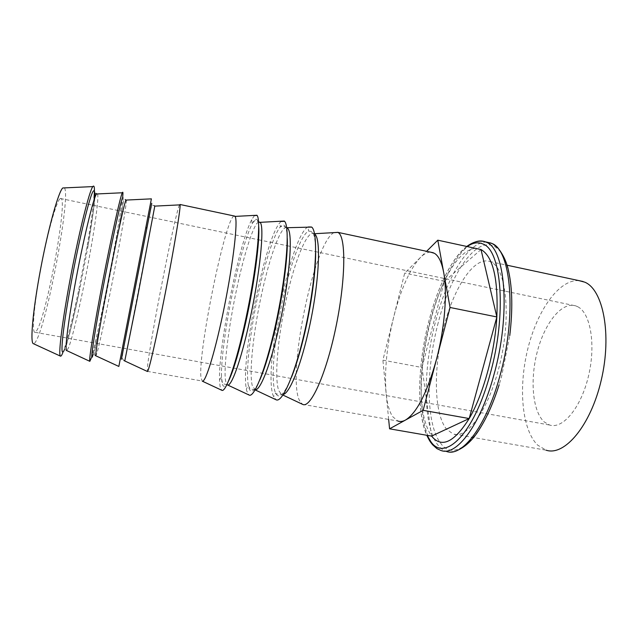 <?xml version="1.0" encoding="UTF-8"?>
<svg xmlns="http://www.w3.org/2000/svg" width="638" height="638" viewBox="0 0 638 638"><rect width="100%" height="100%" fill="white"/><g stroke="black" fill="none" stroke-linecap="round" stroke-linejoin="round"><path stroke-width="0.48" stroke-dasharray="3.19 2.39" d="M577.637 306.679L575.755 305.881C561.855 301.343 544.86 322.852 537.395 351.267C529.803 379.626 532.419 411.494 544.342 422.029L549.629 425.036C562.692 429.47 580.923 407.961 588.435 376.308C596.083 344.711 590.493 312.811 577.637 306.679M59.948 198.833L60.482 198.49C68.768 194.805 47.268 313.752 36.876 330.34L35.162 332.318C31.653 334.049 33.75 306.583 40.433 270.576C47.068 234.601 56.16 201.855 59.948 198.833M578.969 280.624C559 279.101 537.124 310.706 527.77 349.018C518.287 387.306 521.709 429.589 537.675 445.141L546.104 450.189L453.1 433.968C467.63 439.662 490.151 407.642 500.631 360.685C511.269 313.776 505.838 268.718 491.252 262.13L489.976 261.556C474.058 255.926 453.634 287.897 443.546 328.099C433.306 368.254 433.824 413.424 446.504 429.167L453.1 433.968M438.21 322.724C425.777 369.609 425.753 424.19 440.714 443.298C454.208 463.132 482.272 439.917 499.147 384.738L501.572 376.484L509.762 335.58C515.863 288.847 507.792 251.739 493.461 246.069C474.752 237.264 450.117 275.584 438.21 322.724M302.579 404.348L397.873 421.032L392.689 416.654C389.339 411.614 387.146 403.806 386.118 393.231C384.315 370.606 386.843 345.206 393.694 317.03C400.879 288.966 409.795 269.1 420.45 257.425C424.015 253.876 427.404 252.122 430.626 252.169M333.953 232.623C313.888 242.48 286.956 373.916 299.31 400.233L302.436 404.277M311.288 226.753L308.21 226.737M307.851 226.945C290.242 236.794 263.175 369.522 273.176 395.632L275.879 399.667M281.055 221.482L279.93 222.646C264.77 239.577 240.566 360.191 246.348 389.1L246.746 390.982L248.972 394.986M254.434 215.564L251.675 219.727C238.963 243.437 218.276 347.231 219.536 380.344L220.022 386.285L221.721 390.249M234.066 215.963C225.206 218.196 197.724 353.388 200.978 377.56L202.262 381.141M179.485 204.894C174.924 213.961 149.148 345.158 147.378 368.07L147.402 371.476M151.389 198.849L118.835 366.443M122.703 196.711L117.217 232.216C112.455 259.259 107.136 286.853 101.259 314.997C96.801 336.21 93.459 350.589 91.242 358.133M94.033 197.764C92.965 209.535 90.644 225.724 87.063 246.308L78.737 289.883C72.174 321.217 66.823 342.287 62.683 353.077M64.454 187.891C70.93 196.01 47.419 321.879 36.007 341.139C34.954 343.061 34.077 343.906 33.391 343.691M475.326 248.31C464.663 249.657 454.336 260.663 444.327 281.342C432.516 306.878 425.075 335.596 422.005 367.496C419.357 399.46 422.547 422.324 431.575 436.097L422.005 367.496L382.896 360.151L404.691 273.104L426.607 251.308M481.012 249.546L444.327 281.342L422.005 367.496M444.327 281.342L404.691 273.104M388.662 419.421L382.896 360.151M314.733 234.146L314.223 233.731C307.564 229.162 295.115 259.682 286.797 296.925C278.056 334.982 274.005 377.999 278.782 390.695L281.486 394.38L283.408 394.412M286.685 227.718C280.991 225.589 270.002 255.822 262.074 292.044C253.509 330.34 248.74 373.453 252.377 386.014L255.192 389.794M258.725 221.928C253.876 223.236 244.474 252.656 237.089 287.108C228.699 325.651 223.204 368.86 225.669 381.285L227.351 384.842M154.803 206.058L124.761 360.956M126.388 200.061C126.563 203.913 121.818 232.065 115.733 264.108C108.683 301.391 100.118 342.295 97.008 352.981L95.899 355.829M97.606 193.92C98.93 197.788 95.014 226.394 89.033 258.837C82.166 296.367 72.828 337.358 68.473 347.893L66.671 350.637M486.786 242.153C468.356 240.957 446.64 277.865 435.467 321.831C422.827 369.625 422.683 425.267 437.788 444.885C440.268 448.139 443.083 450.3 446.241 451.353L448.626 451.792C450.125 452.103 452.9 451.688 456.944 450.556M474.736 242.177C458.068 248.812 440.459 282.243 430.594 320.858C417.994 368.716 417.683 424.39 432.5 443.976C434.941 447.23 437.708 449.383 440.81 450.428L446.241 451.353M467.215 246.555C452.422 256.755 437.676 286.781 428.927 320.922C417.794 363.532 416.287 412.411 427.101 435.323M315.658 253.079C315.619 241.132 314.359 233.939 311.878 231.514L308.521 231.084C301.447 234.529 290.984 262.904 283.575 295.96C274.667 334.878 270.424 378.86 275.153 391.923L275.584 393.016C278.894 399.882 284.213 394.587 291.558 377.114M287.283 238.532C287.036 231.666 286.191 227.407 284.739 225.748C283.559 224.456 282.084 224.839 280.321 226.897C274.22 233.947 265.544 260.679 258.869 291.08C250.519 328.586 245.55 370.67 248.326 385.472L248.716 387.25C250.646 394.252 254.347 391.828 259.802 379.985M258.709 226.41C258.478 223.109 258.007 220.939 257.289 219.911C256.061 218.308 254.347 219.608 252.138 223.826C246.443 235.677 240.359 256.452 233.899 286.151C226.37 320.97 220.931 359.641 221.49 376.914L221.984 382.529C222.997 388.167 225.262 387.505 228.771 380.527M151.74 203.283L121.411 359.274M122.751 197.254C124.067 195.707 122.416 208.148 117.815 234.569L102.614 313.386C98.38 333.562 95.237 347.192 93.18 354.25M94.735 195.954C94.257 206.273 91.92 223.531 87.725 247.704L79.782 289.213C73.537 319.064 68.481 339.049 64.613 349.169M282.969 395.074L280.648 394.085L276.653 394.061L275.584 393.016L273.622 396.796M255.136 389.898L250.208 388.885L248.326 385.472L246.348 389.1M227.096 384.738L223.611 383.877C222.774 384.523 222.064 382.202 221.49 376.914L219.536 380.344M124.067 360.637L122.424 358.867C122.376 357.176 121.978 358.867 123.11 351.315L127.034 330.029L125.471 332.223M286.717 227.949L283.105 225.98L280.321 226.897L279.93 222.646M314.518 233.715L313.346 233.58L309.797 231.179L308.521 231.084L308.218 226.921M60.482 198.49L258.167 239.689M258.565 239.776L287.1 245.718M287.283 245.758L575.755 305.881M489.976 261.556L506.995 265.201M466.769 246.459C461.657 250.614 457.055 254.761 448.155 270.113C440.411 284.468 433.992 301.391 428.919 320.898C417.866 363.309 416.263 411.534 426.774 435.268M251.675 219.727L252.138 223.826C254.442 220.509 255.838 219.456 256.316 220.644L258.542 221.857M146.086 226.107L146.66 229.05L150.52 210.277C151.98 204.503 151.74 206.09 152.307 205.181L154.173 205.667M117.217 232.216L117.815 234.569L123.509 200.707C123.764 199.144 124.386 198.769 125.367 199.59M95.293 355.51C94.272 354.983 94.001 353.58 94.48 351.291L102.614 313.386L101.259 314.997M96.202 193.442C94.655 191.663 95.03 200.779 93.587 209.798L87.725 247.704L87.063 246.308M66.208 350.342C64.677 348.603 68.665 338.698 70.834 328.785L79.782 289.213L78.737 289.883M147.33 371.356L202.015 380.998M35.162 332.318L549.629 425.036"/><path stroke-width="0.96" d="M546.104 450.189C564.439 456.465 590.684 425.889 601.275 380.073C612.065 334.32 603.117 289.5 584.711 282.148L578.969 280.624M426.607 251.308L437.788 240.183L481.012 249.546L496.85 316.95L469.193 418.552L431.575 436.097C441.544 448.402 454.081 442.557 469.193 418.552C483.173 394.834 494.769 352.838 496.85 316.95C498.342 278.918 493.062 256.452 481.012 249.546L475.326 248.31M430.626 252.169L434.43 253.302C438.633 255.822 441.711 262.202 443.673 272.45C447.533 292.555 444.758 328.171 436.456 359.473C427.109 392.801 416.797 412.993 405.513 420.043C402.745 421.551 400.193 421.877 397.873 421.032M302.436 404.277L302.667 404.388C310.411 408.631 325.795 375.319 335.628 328.49C345.541 281.701 346.251 238.086 338.579 232.83L337.845 232.352L333.953 232.623M275.879 399.667L276.079 399.763C282.722 403.471 296.925 369.538 306.655 322.509C316.456 275.52 318.21 232.112 311.719 227.096L286.685 227.718M248.972 394.986L249.147 395.066C254.666 398.232 267.681 363.676 277.315 316.456C287.012 269.26 289.835 226.067 284.556 221.298L281.055 221.482M221.721 390.249L221.864 390.312C226.235 392.92 238.046 357.743 247.608 310.323C257.21 262.928 261.125 219.951 257.074 215.429L254.434 215.564M221.864 390.312L202.262 381.141C205.548 383.167 215.748 349.823 224.616 305.466C233.524 261.133 238.038 220.907 235.167 216.561L234.066 215.963M147.402 371.476L147.442 371.491C148.526 372.464 156.501 337.973 165.266 293.257C174.038 248.565 180.626 208.746 180.091 204.87L179.485 204.894M95.899 355.829L118.835 366.443L151.389 198.849L126.388 200.061M91.242 358.133L89.838 361.323C88.586 361.188 94.177 325.93 102.798 281.143C111.411 236.371 120.239 196.775 122.305 192.764L122.376 192.62C122.99 191.456 123.102 192.82 122.703 196.711M62.683 353.077C61.703 355.39 60.961 356.411 60.458 356.132C58.01 355.422 62.396 319.805 70.954 274.986C79.479 230.182 89.432 190.698 92.821 186.599L92.988 186.384C94.456 184.932 94.807 188.72 94.033 197.764M33.391 343.691L33.28 343.635C29.978 342.446 32.961 309.486 40.68 268.662C48.368 227.846 58.441 191.831 62.739 187.971L64.454 187.891M437.788 240.183L450.061 307.484L423.138 410.338L389.579 428.824L388.662 419.421M496.85 316.95L450.061 307.484M469.193 418.552L423.138 410.338M431.575 436.097L389.579 428.824M283.408 394.412C289.5 392.904 299.924 368.038 307.891 333.562C318.833 287.547 321.64 238.66 314.733 234.146M255.192 389.794C260.16 390.847 270.424 365.135 278.766 328.012C289.453 281.645 293.344 232.671 287.642 228.396L286.717 227.949M227.351 384.842L227.439 384.881C231.235 387.306 240.821 361.068 249.275 322.397C259.706 275.664 264.706 226.61 260.24 222.582L258.725 221.928M124.067 360.637L124.761 360.956L137.066 299.685L154.803 206.058M95.293 355.51L95.875 355.813C94.974 355.908 99.121 329.902 105.956 293.751C114.354 249.083 124.187 203.291 125.909 200.085L125.367 199.59M66.671 350.637L66.599 350.605C64.717 350.222 67.835 323.929 74.439 287.738C82.517 242.974 93.459 197.278 96.545 193.976L97.606 193.92M446.241 451.353C461.713 457.741 486.02 427.069 499.698 376.675C517.171 315.643 511.134 249.402 491.571 243.365L486.786 242.153M426.774 435.268C430.347 442.525 430.514 442.006 432.548 444.71L436.91 448.626L440.81 450.428C456.042 456.776 480.095 426.025 493.724 375.551C511.134 314.414 505.384 248.15 486.124 242.177L485.327 241.834C481.969 240.566 478.444 240.686 474.736 242.177M427.101 435.323L430.658 441.352C444.247 462.478 473.938 434.462 490.096 374.259C507.003 314.662 501.612 250.016 482.974 244.027C478.061 241.826 472.806 242.671 467.215 246.555M291.558 377.114C296.12 365.678 300.474 351.107 304.637 333.403C311.352 304.701 315.682 272.578 315.658 253.079M259.802 379.985C264.922 368.222 270.121 350.836 275.401 327.836C283.105 294.046 287.993 256.348 287.283 238.532M228.771 380.527C233.819 369.793 239.489 350.35 245.797 322.198C254.371 283.487 259.945 240.877 258.709 226.41M121.411 359.274L151.74 203.283M93.18 354.25C89.503 367.01 93.188 340.038 101.96 293.464C110.605 247.257 120.893 200.077 122.751 197.254M64.613 349.169C59.677 361.786 61.782 334.368 70.324 287.427C78.681 240.853 90.189 193.601 93.403 191.049C94.424 189.877 94.871 191.512 94.735 195.954M249.147 395.066L227.096 384.738M89.838 361.323L66.208 350.342M122.305 192.764L96.545 193.976L96.202 193.442M180.091 204.862L154.882 206.114L154.173 205.667M284.293 221.043L260.049 222.343L258.542 221.857M258.167 239.689L258.565 239.776M506.995 265.201L583.108 281.517M456.944 450.556C465.557 446.911 473.173 439.614 479.8 428.68C487.097 417.1 493.541 402.458 499.147 384.738M466.769 246.459C471.562 242.974 476.06 241.204 480.262 241.164C484.274 241.22 483.413 241.427 485.327 241.834L490.766 243.022C492.424 243.764 491.962 242.871 497.951 247.983C503.422 254.961 506.987 262.784 508.653 271.445C512.418 288.639 512.793 310.02 509.762 335.58M337.845 232.352L433.322 252.744M282.969 395.074L302.667 404.388M255.136 389.898L276.079 399.763M180.028 204.487L234.848 216.13M124.761 360.956L147.442 371.491M33.28 343.635L60.458 356.132M62.739 187.971L92.821 186.599M235.071 216.402L256.939 215.261M314.518 233.715L337.941 232.399"/></g></svg>

